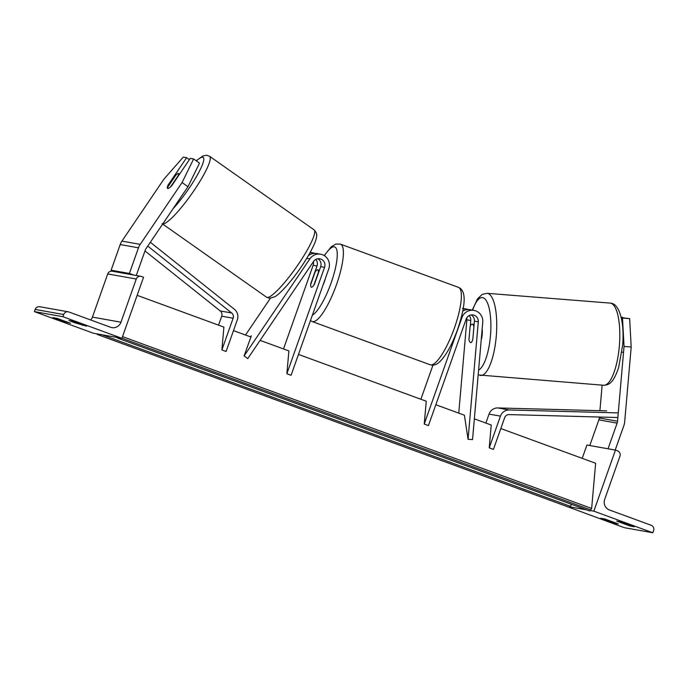 <?xml version="1.0" encoding="UTF-8"?>
<svg xmlns="http://www.w3.org/2000/svg" width="688" height="688" viewBox="0 0 688 688"><rect width="100%" height="100%" fill="white"/><g stroke="black" fill="none" stroke-linecap="round" stroke-linejoin="round"><path stroke-width="1.03" d="M473.92 326.723A9.262 2.829 -85.5 0 0 472.286 324.194A9.262 2.829 -85.5 0 0 472.217 324.186A9.262 2.829 -85.5 0 0 470.093 326.516L468.949 339.691A9.262 2.829 -85.5 0 0 470.678 342.641A9.262 2.305 -85.4 0 0 470.738 342.641A9.262 2.305 -85.4 0 0 472.828 339.27L474.402 321.158A6.484 6.278 100.1 0 0 471.168 314.941M469.164 315.611A6.484 6.278 -79.9 0 1 470.755 320.505L470.265 326.138M466.756 317.882A6.484 6.278 -79.9 0 1 466.868 319.817L458.758 413.127M435.831 404.733L464.374 415.191L468.072 439.262L478.289 321.846A6.484 6.278 -79.9 0 0 466.129 319.18L428.443 425.588L424.238 424.049L461.915 317.641A11.111 10.759 -79.9 0 1 482.752 322.208L472.544 439.623L468.072 439.262M463.144 308.998A11.111 10.759 -79.9 0 1 468.244 309.548M298.472 354.423L426.25 401.224L424.238 424.049M420.875 399.255L432.95 365.165M473.98 310.4L470.093 309.712A11.111 10.759 100.1 0 0 462.757 311.105M616.689 521.1L630.174 526.036L634.276 526.767L620.8 521.831L616.689 521.1M566.327 506.256L624.291 527.679L652.826 532.77L593.839 511.158L615.459 450.107L617.566 450.881A4.171 4.033 -79.9 0 1 619.965 456.196L604.683 499.368A8.333 8.067 100.1 0 0 609.482 509.997L651.201 525.271A4.171 4.033 -79.9 0 1 653.6 530.586L652.826 532.77M569.905 506.893L586.666 509.885M590.244 510.522L593.839 511.158M614.186 523.19L600.71 518.245L604.812 518.984L618.297 523.921L614.186 523.19L614.479 522.364M582.203 458.346L586.924 445.024L615.459 450.107M630.174 526.036L630.457 525.211M325.364 278.494A9.262 2.288 110.1 0 1 324.392 281.702A9.262 2.288 110.1 0 1 323.102 284.866M315.13 272.009A9.262 2.288 110.1 0 1 317.71 269.825A9.262 2.288 110.1 0 1 318.329 272.577L313.917 285.038A9.262 2.288 110.1 0 1 311.337 287.214A9.262 2.288 110.1 0 1 310.718 284.462L315.13 272.009M624.042 346.434L622.494 318.062L629.649 318.639L631.197 347.01L624.042 346.434L617.54 421.237A7.405 7.172 -79.9 0 1 617.127 423.129L608.037 448.782L589.779 445.532L598.861 419.869L617.127 423.129M621.264 317.839L622.494 318.062M602.129 385.142L599.91 410.684M599.36 417.023L599.274 417.977A7.405 7.172 -79.9 0 1 598.861 419.869M621.101 317.116L622.64 317.392L621.135 317.271M631.197 347.01L624.687 421.813A14.818 14.345 -79.9 0 1 623.87 425.597L615.201 450.064M621.221 317.632L629.649 318.639M621.892 352.161L623.19 352.265M481.239 339.683A9.262 2.829 -85.5 0 0 482.15 329.139M193.629 158.937L182.088 182.526L187.962 186.715L199.503 163.133L193.629 158.937L190.275 158.343L171.69 185.794A9.262 2.107 125.5 0 1 170.873 186.629M179.542 174.202L178.51 173.479A9.262 1.582 -54.8 0 1 178.158 175.672L170.787 186.568A9.262 1.582 -54.8 0 1 169.644 187.695A9.262 2.107 125.5 0 1 167.795 188.521A9.262 2.107 125.5 0 1 167.58 188.435A9.262 2.107 125.5 0 1 168.035 185.149L186.629 157.69L183.275 157.096L163.83 179.267L121.948 241.11A14.818 14.345 100.1 0 0 120.211 244.558L111.121 270.212L129.387 273.471L138.469 247.809A14.818 14.345 100.1 0 1 140.206 244.369L182.088 182.526M187.962 186.715L146.08 248.557A7.405 7.172 100.1 0 0 145.211 250.277L136.276 275.51M189.389 159.659L186.629 157.69M133.696 275.045L129.387 273.471M115.438 271.794L111.121 270.212M168.723 185.64L168.035 185.149M178.51 173.479A9.262 1.582 -54.8 0 0 178.338 173.419A9.262 1.582 -54.8 0 0 175.569 175.535L168.19 186.422A9.262 1.582 -54.8 0 0 167.752 188.512M74.76 322.775L68.929 320.47L73.04 321.201L86.525 326.138L74.76 322.775M68.232 311.81L39.698 306.728A4.171 4.033 100.1 0 0 35.174 309.445L34.4 311.621L93.387 333.233L121.922 338.315L143.543 277.255L141.436 276.49A4.171 4.033 100.1 0 0 136.258 279.027L120.968 322.199A8.333 8.067 -79.9 0 1 110.605 327.273L68.886 311.991A4.171 4.033 100.1 0 0 63.709 314.528L62.935 316.712L121.922 338.315M34.4 311.621L62.935 316.712M58.781 319.929L52.95 317.624L57.061 318.355L70.537 323.291L58.781 319.929M140.782 276.309L112.247 271.227A4.171 4.033 100.1 0 0 107.724 273.936L92.433 317.116A8.333 8.067 -79.9 0 1 90.721 319.989M66.435 322.56L66.727 321.735M82.414 325.407L82.706 324.581M313.513 261.5L247.775 358.577L244.102 355.954L309.849 258.877A11.111 10.759 100.1 0 1 328.769 268.87L291.084 375.278L286.87 373.739L324.555 267.331A6.484 6.278 100.1 0 0 313.513 261.5M317.796 258.765A6.484 6.278 -79.9 0 1 320.677 266.634L314.493 284.075A9.262 2.288 110.1 0 1 311.337 287.214A9.262 2.288 110.1 0 1 310.847 283.43L317.022 265.981A6.484 6.278 100.1 0 0 315.792 259.436M250.355 336.802L251.309 335.873L244.102 355.954M270.375 298.274L245.496 335.022M314.872 253.373A11.111 10.759 100.1 0 0 309.953 252.806M283.516 348.945L313.143 265.293A6.484 6.278 100.1 0 0 313.384 261.698M260.107 340.371L288.891 350.914L286.87 373.739M308.327 255.661A11.111 10.759 -79.9 0 1 316.721 253.537L320.608 254.225M617.858 417.521L509.043 414.589A4.627 4.481 100.1 0 0 504.665 417.668L493.434 449.393L489.22 447.845L500.451 416.128A9.262 8.97 100.1 0 1 509.215 409.962L618.065 412.895M606.653 410.865L497.794 407.932A9.262 8.97 100.1 0 0 489.039 414.099L485.866 423.06M474.35 418.846L491.232 425.029L489.22 447.845M144.979 250.939L220.263 310.967A4.627 4.481 -79.9 0 1 221.708 316.179L218.535 325.149M147.757 246.089L231.675 312.997A4.627 4.481 -79.9 0 1 233.12 318.217L221.889 349.934L223.901 327.11L137.144 295.333M150.337 242.271L234.453 309.333A9.262 8.97 -79.9 0 1 237.334 319.757L226.103 351.473L221.889 349.934M233.49 330.618L250.905 337M500.812 428.538L595.636 463.265L591.646 508.449L122.524 336.621M117.321 337.49A4.171 1.032 -69.9 0 0 117.605 338.083L589.513 510.926A4.171 1.032 -69.9 0 0 590.691 509.92L591.646 508.449M96.982 333.869A4.171 1.032 -69.9 0 0 97.266 334.454L569.174 507.305A4.171 1.032 -69.9 0 0 570.352 506.291L571.599 504.364M97.266 334.454A4.171 1.032 -69.9 0 0 97.997 334.05M117.605 338.083A4.171 1.032 -69.9 0 0 118.336 337.67M466.868 319.817L470.755 320.505M474.402 321.158L478.289 321.846M461.278 317.521L461.915 317.641M454.458 327.866A41.211 10.174 -69.9 0 0 458.475 287.36C467.668 291.17 464.452 308.86 457.683 329.208C452.085 344.765 445.944 355.773 439.271 362.215C436.416 364.838 433.363 365.681 430.129 364.752A41.211 10.174 -69.9 0 0 454.458 327.866M324.203 255.583L331.324 246.708L335.882 244.042L340.491 244.145A41.211 10.174 110.1 0 1 336.484 284.651A41.211 10.174 110.1 0 1 312.146 321.537L430.129 364.752M312.378 315.156A36.584 9.03 -69.9 0 0 331.126 282.906A36.584 9.03 -69.9 0 0 336.836 250.114A36.584 9.03 -69.9 0 0 324.409 255.721M599.274 417.977L617.54 421.237M610.428 303.133A41.211 12.59 -85.5 0 0 610.127 303.098L610.763 303.176C619.879 303.838 624.592 323.687 622.631 345.221L618.667 367.435C613.163 383.835 608.588 385.022 603.591 385.263A41.211 12.59 -85.5 0 0 619.363 345.677A41.211 12.59 -85.5 0 0 610.428 303.133M610.127 303.098L487.061 293.312A41.211 12.59 94.5 0 1 487.362 293.346A41.211 12.59 94.5 0 1 496.297 335.89A41.211 12.59 94.5 0 1 480.525 375.476A41.211 12.59 94.5 0 1 480.224 375.442M478.59 370.049A36.584 11.171 -85.5 0 0 490.725 332.003A36.584 11.171 -85.5 0 0 482.563 297.612A36.584 11.171 -85.5 0 0 472.647 310.168M120.211 244.558L138.469 247.809M121.948 241.11L140.206 244.369M196.355 160.88A36.584 6.244 125.2 0 1 202.53 157.234A36.584 6.244 125.2 0 1 196.751 176.085A36.584 6.244 125.2 0 1 173.023 208.774M162.772 223.91A41.211 7.026 -54.8 0 0 162.875 223.918A41.211 7.026 -54.8 0 0 192.864 192.227A41.211 7.026 -54.8 0 0 209.591 156.279L206.512 155.23L202.865 155.987L196.2 160.777M209.591 156.279L314.046 229.835A41.211 7.026 125.2 0 1 297.319 265.783A41.211 7.026 125.2 0 1 267.34 297.465A41.211 7.026 125.2 0 1 266.591 297.225L162.136 223.677M35.174 309.445L63.709 314.528M107.724 273.936L136.258 279.027M92.433 317.116L120.968 322.199M320.677 266.634L324.555 267.331M306.736 258.327L309.849 258.877M313.143 265.293L317.022 265.981M489.039 414.099L500.451 416.128M497.794 407.932L509.215 409.962M221.708 316.179L233.12 318.217M220.263 310.967L231.675 312.997M121.957 338.238L590.691 509.92M102.065 334.772L570.352 506.291M466.447 309.058L462.56 308.37M340.491 244.145L458.475 287.36M319.335 270.418L317.71 269.825M310.443 320.625L312.146 321.537M487.061 293.312L482.219 294.404L477.532 298.833L472.303 310.099M478.169 374.926L603.591 385.263M474.127 324.332L472.217 324.186M314.046 229.835C316.489 232.355 317.271 234.918 316.403 237.532C315.869 242.408 309.118 255.73 299.418 269.49C289.639 283.508 279.053 294.713 274.693 296.812L269.67 298.274L266.591 297.225M310.185 252.367L313.074 252.883"/></g></svg>
